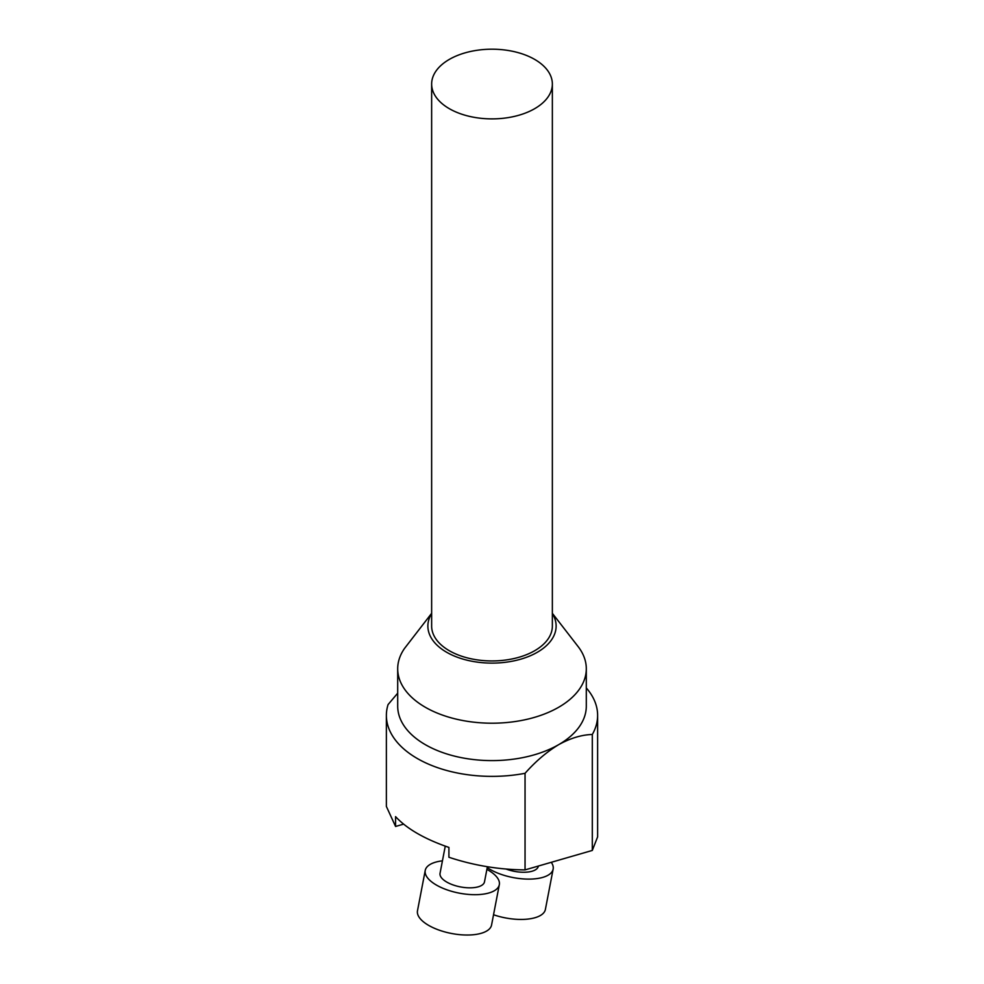 <?xml version="1.0" encoding="UTF-8"?>
<svg xmlns="http://www.w3.org/2000/svg" width="984" height="984" viewBox="0 0 984 984"><rect width="100%" height="100%" fill="white"/><g stroke="black" fill="none" stroke-linecap="round" stroke-linejoin="round"><path stroke-width="1.48" d="M431.644 84.046L431.644 626.082A60.356 34.846 0 0 0 468.901 658.284A60.356 34.846 0 0 0 534.669 650.731A60.356 34.846 0 0 0 552.356 626.082L552.356 84.046A60.356 34.846 0 0 0 492 49.2A60.356 34.846 0 0 0 431.644 84.046A60.356 34.846 0 0 0 468.901 116.235A60.356 34.846 0 0 0 534.669 108.683A60.356 34.846 0 0 0 552.356 84.046M431.644 613.573A64.12 37.023 0 0 0 492 663.105A64.12 37.023 0 0 0 552.356 613.573M552.356 613.315L578.088 646.537A94.304 54.44 0 0 1 586.304 668.763A94.304 54.44 0 0 1 492 723.203A94.304 54.44 0 0 1 397.696 668.763A94.304 54.44 0 0 1 404.522 648.431L431.644 613.315M397.696 668.763L397.696 706.168A94.304 54.44 0 0 0 455.912 756.462A94.304 54.44 0 0 0 558.678 744.654A94.304 54.44 0 0 0 586.304 706.168L586.304 668.763M397.696 693.191L388.065 704.581A105.62 60.971 0 0 0 386.38 715.405L386.38 806.462L395.568 826.462L403.588 824.137M395.568 826.462L395.568 816.622C406.822 828.774 424.596 839.044 448.913 847.421L448.913 857.261C473.808 865.489 499.183 869.696 525.05 869.893L592.307 850.434L597.62 836.867L597.62 715.405A105.62 60.971 0 0 0 586.304 687.939M592.307 850.434L592.307 734.482A105.62 60.971 0 0 0 597.62 715.405M386.38 715.405A105.62 60.971 0 0 0 525.05 773.313L525.05 869.893M592.307 734.482C581.63 734.79 570.425 738.172 558.678 744.654C546.821 751.825 535.616 761.37 525.05 773.313M425.223 870.459L417.487 910.778A37.724 15.867 10.9 0 0 439.184 930.151A37.724 15.867 10.9 0 0 481.201 933.299A37.724 15.867 10.9 0 0 491.569 925.009L499.318 884.678A37.724 15.867 -169.1 0 1 488.937 892.968A37.724 15.867 -169.1 0 1 446.933 889.819A37.724 15.867 -169.1 0 1 425.223 870.459A37.724 15.867 -169.1 0 1 442.431 860.84M486.883 869.376A37.724 15.867 -169.1 0 1 499.318 884.678M487.4 866.732L484.497 881.836A22.632 9.52 -169.1 0 1 478.273 886.805A22.632 9.52 -169.1 0 1 453.071 884.923A22.632 9.52 -169.1 0 1 440.045 873.3L445.26 846.142M493.537 914.751A37.724 15.867 10.9 0 0 535.025 917.715A37.724 15.867 10.9 0 0 545.394 909.425L553.143 869.093A37.724 15.867 -169.1 0 1 542.774 877.384A37.724 15.867 -169.1 0 1 487.228 867.593M551.274 862.304A37.724 15.867 -169.1 0 1 553.143 869.093M538.371 866.043L538.322 866.252A22.632 9.52 -169.1 0 1 532.098 871.221A22.632 9.52 -169.1 0 1 506.133 869.056"/></g></svg>
